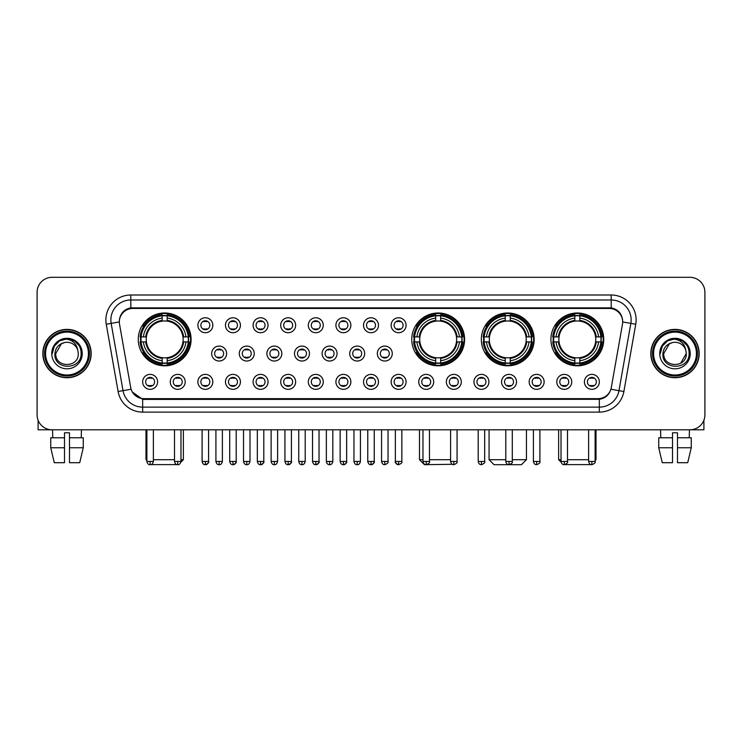 <?xml version="1.0" encoding="UTF-8"?>
<svg xmlns="http://www.w3.org/2000/svg" width="742" height="742" viewBox="0 0 742 742"><rect width="100%" height="100%" fill="white"/><g stroke="black" fill="none" stroke-linecap="round" stroke-linejoin="round"><path stroke-width="1.11" d="M411.764 339.4A26.415 26.415 0 0 0 438.179 365.815A26.415 26.415 0 0 0 464.594 339.4A26.415 26.415 0 0 0 438.179 312.994A26.415 26.415 0 0 0 411.764 339.4M481.335 339.4A26.415 26.415 0 0 0 507.751 365.815A26.415 26.415 0 0 0 534.166 339.4A26.415 26.415 0 0 0 507.751 312.994A26.415 26.415 0 0 0 481.335 339.4M550.907 339.4A26.415 26.415 0 0 0 577.322 365.815A26.415 26.415 0 0 0 603.738 339.4A26.415 26.415 0 0 0 577.322 312.994A26.415 26.415 0 0 0 550.907 339.4M138.262 339.4A26.415 26.415 0 0 0 164.678 365.815A26.415 26.415 0 0 0 191.093 339.4A26.415 26.415 0 0 0 164.678 312.994A26.415 26.415 0 0 0 138.262 339.4M185.212 381.861A7.476 7.476 0 0 1 177.737 389.337A7.476 7.476 0 0 1 170.261 381.861A7.476 7.476 0 0 1 177.737 374.385A7.476 7.476 0 0 1 185.212 381.861M173.248 381.861A4.489 4.489 0 0 0 177.737 386.35A4.489 4.489 0 0 0 182.226 381.861A4.489 4.489 0 0 0 177.737 377.381A4.489 4.489 0 0 0 173.248 381.861M212.824 381.861A7.476 7.476 0 0 1 205.349 389.337A7.476 7.476 0 0 1 197.873 381.861A7.476 7.476 0 0 1 205.349 374.385A7.476 7.476 0 0 1 212.824 381.861M200.859 381.861A4.489 4.489 0 0 0 205.349 386.35A4.489 4.489 0 0 0 209.828 381.861A4.489 4.489 0 0 0 205.349 377.381A4.489 4.489 0 0 0 200.859 381.861M240.427 381.861A7.476 7.476 0 0 1 232.951 389.337A7.476 7.476 0 0 1 225.475 381.861A7.476 7.476 0 0 1 232.951 374.385A7.476 7.476 0 0 1 240.427 381.861M228.471 381.861A4.489 4.489 0 0 0 232.951 386.35A4.489 4.489 0 0 0 237.44 381.861A4.489 4.489 0 0 0 232.951 377.381A4.489 4.489 0 0 0 228.471 381.861M268.038 381.861A7.476 7.476 0 0 1 260.563 389.337A7.476 7.476 0 0 1 253.087 381.861A7.476 7.476 0 0 1 260.563 374.385A7.476 7.476 0 0 1 268.038 381.861M256.083 381.861A4.489 4.489 0 0 0 260.563 386.35A4.489 4.489 0 0 0 265.052 381.861A4.489 4.489 0 0 0 260.563 377.381A4.489 4.489 0 0 0 256.083 381.861M295.65 381.861A7.476 7.476 0 0 1 288.174 389.337A7.476 7.476 0 0 1 280.699 381.861A7.476 7.476 0 0 1 288.174 374.385A7.476 7.476 0 0 1 295.65 381.861M283.685 381.861A4.489 4.489 0 0 0 288.174 386.35A4.489 4.489 0 0 0 292.654 381.861A4.489 4.489 0 0 0 288.174 377.381A4.489 4.489 0 0 0 283.685 381.861M323.262 381.861A7.476 7.476 0 0 1 315.786 389.337A7.476 7.476 0 0 1 308.31 381.861A7.476 7.476 0 0 1 315.786 374.385A7.476 7.476 0 0 1 323.262 381.861M311.297 381.861A4.489 4.489 0 0 0 315.786 386.35A4.489 4.489 0 0 0 320.266 381.861A4.489 4.489 0 0 0 315.786 377.381A4.489 4.489 0 0 0 311.297 381.861M350.864 381.861A7.476 7.476 0 0 1 343.388 389.337A7.476 7.476 0 0 1 335.913 381.861A7.476 7.476 0 0 1 343.388 374.385A7.476 7.476 0 0 1 350.864 381.861M338.909 381.861A4.489 4.489 0 0 0 343.388 386.35A4.489 4.489 0 0 0 347.877 381.861A4.489 4.489 0 0 0 343.388 377.381A4.489 4.489 0 0 0 338.909 381.861M378.476 381.861A7.476 7.476 0 0 1 371 389.337A7.476 7.476 0 0 1 363.524 381.861A7.476 7.476 0 0 1 371 374.385A7.476 7.476 0 0 1 378.476 381.861M366.511 381.861A4.489 4.489 0 0 0 371 386.35A4.489 4.489 0 0 0 375.489 381.861A4.489 4.489 0 0 0 371 377.381A4.489 4.489 0 0 0 366.511 381.861M406.087 381.861A7.476 7.476 0 0 1 398.612 389.337A7.476 7.476 0 0 1 391.136 381.861A7.476 7.476 0 0 1 398.612 374.385A7.476 7.476 0 0 1 406.087 381.861M394.123 381.861A4.489 4.489 0 0 0 398.612 386.35A4.489 4.489 0 0 0 403.091 381.861A4.489 4.489 0 0 0 398.612 377.381A4.489 4.489 0 0 0 394.123 381.861M433.69 381.861A7.476 7.476 0 0 1 426.214 389.337A7.476 7.476 0 0 1 418.738 381.861A7.476 7.476 0 0 1 426.214 374.385A7.476 7.476 0 0 1 433.69 381.861M421.734 381.861A4.489 4.489 0 0 0 426.214 386.35A4.489 4.489 0 0 0 430.703 381.861A4.489 4.489 0 0 0 426.214 377.381A4.489 4.489 0 0 0 421.734 381.861M461.301 381.861A7.476 7.476 0 0 1 453.826 389.337A7.476 7.476 0 0 1 446.35 381.861A7.476 7.476 0 0 1 453.826 374.385A7.476 7.476 0 0 1 461.301 381.861M449.346 381.861A4.489 4.489 0 0 0 453.826 386.35A4.489 4.489 0 0 0 458.315 381.861A4.489 4.489 0 0 0 453.826 377.381A4.489 4.489 0 0 0 449.346 381.861M488.913 381.861A7.476 7.476 0 0 1 481.437 389.337A7.476 7.476 0 0 1 473.962 381.861A7.476 7.476 0 0 1 481.437 374.385A7.476 7.476 0 0 1 488.913 381.861M476.948 381.861A4.489 4.489 0 0 0 481.437 386.35A4.489 4.489 0 0 0 485.917 381.861A4.489 4.489 0 0 0 481.437 377.381A4.489 4.489 0 0 0 476.948 381.861M516.525 381.861A7.476 7.476 0 0 1 509.049 389.337A7.476 7.476 0 0 1 501.573 381.861A7.476 7.476 0 0 1 509.049 374.385A7.476 7.476 0 0 1 516.525 381.861M504.56 381.861A4.489 4.489 0 0 0 509.049 386.35A4.489 4.489 0 0 0 513.529 381.861A4.489 4.489 0 0 0 509.049 377.381A4.489 4.489 0 0 0 504.56 381.861M544.127 381.861A7.476 7.476 0 0 1 536.652 389.337A7.476 7.476 0 0 1 529.176 381.861A7.476 7.476 0 0 1 536.652 374.385A7.476 7.476 0 0 1 544.127 381.861M532.172 381.861A4.489 4.489 0 0 0 536.652 386.35A4.489 4.489 0 0 0 541.141 381.861A4.489 4.489 0 0 0 536.652 377.381A4.489 4.489 0 0 0 532.172 381.861M571.739 381.861A7.476 7.476 0 0 1 564.263 389.337A7.476 7.476 0 0 1 556.788 381.861A7.476 7.476 0 0 1 564.263 374.385A7.476 7.476 0 0 1 571.739 381.861M559.774 381.861A4.489 4.489 0 0 0 564.263 386.35A4.489 4.489 0 0 0 568.752 381.861A4.489 4.489 0 0 0 564.263 377.381A4.489 4.489 0 0 0 559.774 381.861M599.351 381.861A7.476 7.476 0 0 1 591.875 389.337A7.476 7.476 0 0 1 584.399 381.861A7.476 7.476 0 0 1 591.875 374.385A7.476 7.476 0 0 1 599.351 381.861M587.386 381.861A4.489 4.489 0 0 0 591.875 386.35A4.489 4.489 0 0 0 596.355 381.861A4.489 4.489 0 0 0 591.875 377.381A4.489 4.489 0 0 0 587.386 381.861M157.601 381.861A7.476 7.476 0 0 1 150.125 389.337A7.476 7.476 0 0 1 142.65 381.861A7.476 7.476 0 0 1 150.125 374.385A7.476 7.476 0 0 1 157.601 381.861M145.645 381.861A4.489 4.489 0 0 0 150.125 386.35A4.489 4.489 0 0 0 154.614 381.861A4.489 4.489 0 0 0 150.125 377.381A4.489 4.489 0 0 0 145.645 381.861M226.625 353.554A7.476 7.476 0 0 1 219.15 361.029A7.476 7.476 0 0 1 211.674 353.554A7.476 7.476 0 0 1 219.15 346.078A7.476 7.476 0 0 1 226.625 353.554M214.661 353.554A4.489 4.489 0 0 0 219.15 358.043A4.489 4.489 0 0 0 223.639 353.554A4.489 4.489 0 0 0 219.15 349.074A4.489 4.489 0 0 0 214.661 353.554M254.237 353.554A7.476 7.476 0 0 1 246.761 361.029A7.476 7.476 0 0 1 239.286 353.554A7.476 7.476 0 0 1 246.761 346.078A7.476 7.476 0 0 1 254.237 353.554M242.272 353.554A4.489 4.489 0 0 0 246.761 358.043A4.489 4.489 0 0 0 251.241 353.554A4.489 4.489 0 0 0 246.761 349.074A4.489 4.489 0 0 0 242.272 353.554M281.839 353.554A7.476 7.476 0 0 1 274.364 361.029A7.476 7.476 0 0 1 266.897 353.554A7.476 7.476 0 0 1 274.364 346.078A7.476 7.476 0 0 1 281.839 353.554M269.884 353.554A4.489 4.489 0 0 0 274.364 358.043A4.489 4.489 0 0 0 278.853 353.554A4.489 4.489 0 0 0 274.364 349.074A4.489 4.489 0 0 0 269.884 353.554M309.451 353.554A7.476 7.476 0 0 1 301.975 361.029A7.476 7.476 0 0 1 294.5 353.554A7.476 7.476 0 0 1 301.975 346.078A7.476 7.476 0 0 1 309.451 353.554M297.496 353.554A4.489 4.489 0 0 0 301.975 358.043A4.489 4.489 0 0 0 306.465 353.554A4.489 4.489 0 0 0 301.975 349.074A4.489 4.489 0 0 0 297.496 353.554M337.063 353.554A7.476 7.476 0 0 1 329.587 361.029A7.476 7.476 0 0 1 322.111 353.554A7.476 7.476 0 0 1 329.587 346.078A7.476 7.476 0 0 1 337.063 353.554M325.098 353.554A4.489 4.489 0 0 0 329.587 358.043A4.489 4.489 0 0 0 334.076 353.554A4.489 4.489 0 0 0 329.587 349.074A4.489 4.489 0 0 0 325.098 353.554M364.674 353.554A7.476 7.476 0 0 1 357.199 361.029A7.476 7.476 0 0 1 349.723 353.554A7.476 7.476 0 0 1 357.199 346.078A7.476 7.476 0 0 1 364.674 353.554M352.71 353.554A4.489 4.489 0 0 0 357.199 358.043A4.489 4.489 0 0 0 361.679 353.554A4.489 4.489 0 0 0 357.199 349.074A4.489 4.489 0 0 0 352.71 353.554M392.277 353.554A7.476 7.476 0 0 1 384.801 361.029A7.476 7.476 0 0 1 377.326 353.554A7.476 7.476 0 0 1 384.801 346.078A7.476 7.476 0 0 1 392.277 353.554M380.321 353.554A4.489 4.489 0 0 0 384.801 358.043A4.489 4.489 0 0 0 389.29 353.554A4.489 4.489 0 0 0 384.801 349.074A4.489 4.489 0 0 0 380.321 353.554M212.824 325.246A7.476 7.476 0 0 1 205.349 332.722A7.476 7.476 0 0 1 197.873 325.246A7.476 7.476 0 0 1 205.349 317.771A7.476 7.476 0 0 1 212.824 325.246M200.859 325.246A4.489 4.489 0 0 0 205.349 329.736A4.489 4.489 0 0 0 209.828 325.246A4.489 4.489 0 0 0 205.349 320.767A4.489 4.489 0 0 0 200.859 325.246M240.427 325.246A7.476 7.476 0 0 1 232.951 332.722A7.476 7.476 0 0 1 225.475 325.246A7.476 7.476 0 0 1 232.951 317.771A7.476 7.476 0 0 1 240.427 325.246M228.471 325.246A4.489 4.489 0 0 0 232.951 329.736A4.489 4.489 0 0 0 237.44 325.246A4.489 4.489 0 0 0 232.951 320.767A4.489 4.489 0 0 0 228.471 325.246M268.038 325.246A7.476 7.476 0 0 1 260.563 332.722A7.476 7.476 0 0 1 253.087 325.246A7.476 7.476 0 0 1 260.563 317.771A7.476 7.476 0 0 1 268.038 325.246M256.083 325.246A4.489 4.489 0 0 0 260.563 329.736A4.489 4.489 0 0 0 265.052 325.246A4.489 4.489 0 0 0 260.563 320.767A4.489 4.489 0 0 0 256.083 325.246M295.65 325.246A7.476 7.476 0 0 1 288.174 332.722A7.476 7.476 0 0 1 280.699 325.246A7.476 7.476 0 0 1 288.174 317.771A7.476 7.476 0 0 1 295.65 325.246M283.685 325.246A4.489 4.489 0 0 0 288.174 329.736A4.489 4.489 0 0 0 292.654 325.246A4.489 4.489 0 0 0 288.174 320.767A4.489 4.489 0 0 0 283.685 325.246M323.262 325.246A7.476 7.476 0 0 1 315.786 332.722A7.476 7.476 0 0 1 308.31 325.246A7.476 7.476 0 0 1 315.786 317.771A7.476 7.476 0 0 1 323.262 325.246M311.297 325.246A4.489 4.489 0 0 0 315.786 329.736A4.489 4.489 0 0 0 320.266 325.246A4.489 4.489 0 0 0 315.786 320.767A4.489 4.489 0 0 0 311.297 325.246M350.864 325.246A7.476 7.476 0 0 1 343.388 332.722A7.476 7.476 0 0 1 335.913 325.246A7.476 7.476 0 0 1 343.388 317.771A7.476 7.476 0 0 1 350.864 325.246M338.909 325.246A4.489 4.489 0 0 0 343.388 329.736A4.489 4.489 0 0 0 347.877 325.246A4.489 4.489 0 0 0 343.388 320.767A4.489 4.489 0 0 0 338.909 325.246M378.476 325.246A7.476 7.476 0 0 1 371 332.722A7.476 7.476 0 0 1 363.524 325.246A7.476 7.476 0 0 1 371 317.771A7.476 7.476 0 0 1 378.476 325.246M366.511 325.246A4.489 4.489 0 0 0 371 329.736A4.489 4.489 0 0 0 375.489 325.246A4.489 4.489 0 0 0 371 320.767A4.489 4.489 0 0 0 366.511 325.246M406.087 325.246A7.476 7.476 0 0 1 398.612 332.722A7.476 7.476 0 0 1 391.136 325.246A7.476 7.476 0 0 1 398.612 317.771A7.476 7.476 0 0 1 406.087 325.246M394.123 325.246A4.489 4.489 0 0 0 398.612 329.736A4.489 4.489 0 0 0 403.091 325.246A4.489 4.489 0 0 0 398.612 320.767A4.489 4.489 0 0 0 394.123 325.246M119.536 324.245A13.458 13.458 0 0 1 132.781 308.459L609.219 308.459A13.458 13.458 0 0 1 622.464 324.245L611.306 387.537A13.458 13.458 0 0 1 598.052 398.658L143.948 398.658A13.458 13.458 0 0 1 130.694 387.537L119.536 324.245M140.637 341.895A24.171 24.171 0 0 1 140.637 336.914M553.282 341.895A24.171 24.171 0 0 1 553.282 336.914M483.71 341.895A24.171 24.171 0 0 1 483.71 336.914M414.138 341.895A24.171 24.171 0 0 1 414.138 336.914M42.832 353.554A24.171 24.171 0 0 0 67.003 377.724A24.171 24.171 0 0 0 91.173 353.554A24.171 24.171 0 0 0 67.003 329.383A24.171 24.171 0 0 0 42.832 353.554M650.827 353.554A24.171 24.171 0 0 0 674.997 377.724A24.171 24.171 0 0 0 699.168 353.554A24.171 24.171 0 0 0 674.997 329.383A24.171 24.171 0 0 0 650.827 353.554M119.388 319.923L119.351 321.935L119.388 319.923C120.427 313.291 124.229 309.275 130.787 307.856L611.213 307.856C617.761 309.266 621.564 313.282 622.612 319.923L622.649 321.935M130.787 295.001L611.213 295.001A24.922 24.922 0 0 1 635.746 324.245L623.883 391.526A24.922 24.922 0 0 1 599.341 412.116L142.659 412.116A24.922 24.922 0 0 1 118.117 391.526L106.254 324.245A24.922 24.922 0 0 1 130.787 295.001L130.787 299.981L611.213 299.981A19.932 19.932 0 0 1 630.839 323.382L618.976 390.654A19.932 19.932 0 0 1 599.341 407.135L142.659 407.135A19.932 19.932 0 0 1 123.024 390.654L111.161 323.382A19.932 19.932 0 0 1 130.787 299.981L130.898 307.837M122.977 311.946L126.557 309.238M126.678 309.173L130.156 307.967M599.341 412.116L599.341 399.317C605.268 398.333 609.099 394.967 610.842 389.225C609.108 394.967 605.277 398.324 599.341 399.317L144.208 399.409L142.659 399.317L132.159 391.934M621.323 315.304L622.612 319.923M704.9 292.255A14.951 14.951 0 0 0 689.949 277.313L52.051 277.313A14.951 14.951 0 0 0 37.1 292.255L37.1 414.852A14.951 14.951 0 0 0 52.051 429.803L689.949 429.803A14.951 14.951 0 0 0 704.9 414.852L704.9 292.255L704.9 414.852M610.898 389.235L618.976 390.654L630.839 323.382L635.746 324.245M37.1 292.255L37.1 414.852M689.949 277.313L52.051 277.313M52.051 429.803L689.949 429.803M38.092 420.222L38.092 429.803L95.904 429.803M50.744 437.78L50.744 447.751L54.287 462.702L50.744 447.751L50.744 437.78L64.508 437.78L64.508 432.799L69.498 432.799L69.498 437.78L83.262 437.78L83.262 447.751L79.719 462.702L83.262 447.751L69.498 447.751L69.498 437.78L69.498 462.702L79.719 462.702M81.453 429.803L81.24 437.78M64.508 437.78L64.508 462.702L54.287 462.702M50.744 447.751L64.508 447.751M52.552 429.803L52.765 437.78M88.428 353.554A21.425 21.425 0 0 0 67.003 332.128A21.425 21.425 0 0 0 45.568 353.554A21.425 21.425 0 0 0 67.003 374.988A21.425 21.425 0 0 0 88.428 353.554M89.43 353.554A22.427 22.427 0 0 0 67.003 331.127A22.427 22.427 0 0 0 44.576 353.554A22.427 22.427 0 0 0 67.003 375.981A22.427 22.427 0 0 0 89.43 353.554M90.923 353.554A23.92 23.92 0 0 0 67.003 329.633A23.92 23.92 0 0 0 43.082 353.554A23.92 23.92 0 0 0 67.003 377.483A23.92 23.92 0 0 0 90.923 353.554M77.864 350.567L78.262 353.554C78.958 368.088 55.047 368.088 55.743 353.554L61.373 343.806L64.211 342.646C58.627 344.167 55.529 347.803 54.908 353.554C53.702 370.685 81.611 370.249 81.101 353.554C81.184 348.833 79.431 344.919 75.842 341.821C72.568 339.437 68.932 338.5 64.934 339.02C72.299 339.595 76.602 343.444 77.864 350.567L78.262 353.554C78.958 368.088 55.047 368.088 55.743 353.554L61.373 343.806L64.211 342.646L61.373 343.806L55.743 353.554L61.373 343.806L64.211 342.646L61.373 343.806L55.743 353.554L61.373 343.806L64.211 342.646L61.373 343.806L55.743 353.554L61.373 343.806L64.211 342.646A11.26 11.26 0 0 1 77.864 350.567L78.262 353.554C78.958 368.088 55.047 368.088 55.743 353.554C55.047 368.088 78.958 368.088 78.262 353.554C78.958 368.088 55.047 368.088 55.743 353.554C55.047 368.088 78.958 368.088 78.262 353.554C78.958 368.088 55.047 368.088 55.743 353.554M51.755 353.554A15.248 15.248 0 0 0 67.003 368.811A15.248 15.248 0 0 0 82.251 353.554A15.248 15.248 0 0 0 67.003 338.306A15.248 15.248 0 0 0 51.755 353.554M64.934 339.02L59.657 340.838L54.277 346.217L52.311 353.554L54.277 346.217L59.657 340.838L67.003 338.871L74.348 340.838L79.719 346.217L81.694 353.554L79.719 346.217L74.348 340.838L67.003 338.871L59.657 340.838L54.277 346.217L52.311 353.554L54.277 346.217L59.657 340.838L67.003 338.871L74.348 340.838L79.719 346.217L81.694 353.554L79.719 346.217L74.348 340.838L67.003 338.871L59.657 340.838L54.277 346.217L52.311 353.554L54.277 346.217L59.657 340.838L67.003 338.871L74.348 340.838L79.719 346.217L81.694 353.554M178.47 464.603L150.886 464.603M153.371 459.706L174.5 459.706M180.974 459.706L183.367 459.706L180.89 462.183M167.173 362.996L167.173 363.997A24.718 24.718 0 0 0 189.275 341.895L188.273 341.895A23.725 23.725 0 0 1 167.173 362.996L167.173 360.686A21.425 21.425 0 0 0 185.964 341.895L182.949 341.895A18.439 18.439 0 0 0 167.173 321.138L167.173 315.814A23.725 23.725 0 0 1 188.273 336.914L189.275 336.914A24.718 24.718 0 0 0 167.173 314.812L167.173 315.814M141.091 341.895L140.09 341.895A24.718 24.718 0 0 0 162.192 363.997L162.192 362.996A23.725 23.725 0 0 1 141.091 341.895L143.391 341.895A21.425 21.425 0 0 0 162.192 360.686L162.192 357.672A18.439 18.439 0 0 0 182.949 341.895L183.682 341.895A19.171 19.171 0 0 1 167.173 358.414L167.173 360.686M162.192 315.814L162.192 314.812A24.718 24.718 0 0 0 140.09 336.914L141.091 336.914A23.725 23.725 0 0 1 162.192 315.814L162.192 318.123A21.425 21.425 0 0 0 143.391 336.914L146.406 336.914A18.439 18.439 0 0 0 162.192 357.672L162.192 358.414A19.171 19.171 0 0 1 145.673 341.895L143.391 341.895M141.138 341.895A23.67 23.67 0 0 1 141.138 336.914M167.173 315.86A23.67 23.67 0 0 0 162.192 315.86M188.218 336.914A23.67 23.67 0 0 1 188.218 341.895M188.273 336.914L185.964 336.914A21.425 21.425 0 0 0 167.173 318.123M185.964 341.895L188.273 341.895M162.192 360.686L162.192 362.996M182.949 336.914L185.964 336.914M182.949 341.895A18.439 18.439 0 0 1 167.173 357.672L167.173 358.414M162.192 357.672A18.439 18.439 0 0 1 146.406 341.895L145.673 341.895M167.173 362.94A23.67 23.67 0 0 1 162.192 362.94M143.391 336.914L141.091 336.914M162.192 321.101L162.192 318.123M167.173 321.138A18.439 18.439 0 0 0 146.406 336.914L145.673 336.914A19.171 19.171 0 0 1 162.192 320.396M167.173 321.101L167.173 320.396A19.171 19.171 0 0 1 183.682 336.914M145.989 429.803L145.989 459.706L146.888 459.706M143.948 325.951L142.529 325.951A25.914 25.914 0 0 1 190.592 339.4A25.914 25.914 0 0 1 142.529 352.858L143.948 352.858M452.277 464.297L424.47 464.687L419.49 459.706L422.977 459.706M429.46 459.706L450.589 459.706M440.674 362.996L440.674 363.997A24.718 24.718 0 0 0 462.767 341.895L461.765 341.895A23.725 23.725 0 0 1 440.674 362.996L440.674 360.686A21.425 21.425 0 0 0 459.465 341.895L456.451 341.895A18.439 18.439 0 0 0 440.674 321.138L440.674 315.814A23.725 23.725 0 0 1 461.765 336.914L462.767 336.914A24.718 24.718 0 0 0 440.674 314.812L440.674 315.814M414.592 341.895L413.582 341.895A24.718 24.718 0 0 0 435.684 363.997L435.684 362.996A23.725 23.725 0 0 1 414.592 341.895L416.893 341.895A21.425 21.425 0 0 0 435.684 360.686L435.684 357.672A18.439 18.439 0 0 0 456.451 341.895L457.183 341.895A19.171 19.171 0 0 1 440.674 358.414L440.674 360.686M435.684 315.814L435.684 314.812A24.718 24.718 0 0 0 413.582 336.914L414.592 336.914A23.725 23.725 0 0 1 435.684 315.814L435.684 318.123A21.425 21.425 0 0 0 416.893 336.914L419.907 336.914A18.439 18.439 0 0 0 435.684 357.672L435.684 358.414A19.171 19.171 0 0 1 419.174 341.895L416.893 341.895M414.639 341.895A23.67 23.67 0 0 1 414.639 336.914M440.674 315.86A23.67 23.67 0 0 0 435.684 315.86M461.719 336.914A23.67 23.67 0 0 1 461.719 341.895M461.765 336.914L459.465 336.914A21.425 21.425 0 0 0 440.674 318.123M459.465 341.895L461.765 341.895M435.684 360.686L435.684 362.996M456.451 336.914L459.465 336.914M456.451 341.895A18.439 18.439 0 0 1 440.674 357.672L440.674 358.414M435.684 357.672A18.439 18.439 0 0 1 419.907 341.895L419.174 341.895M440.674 362.94A23.67 23.67 0 0 1 435.684 362.94M416.893 336.914L414.592 336.914M435.684 321.101L435.684 318.123M440.674 321.138A18.439 18.439 0 0 0 419.907 336.914L419.174 336.914A19.171 19.171 0 0 1 435.684 320.396M440.674 321.101L440.674 320.396A19.171 19.171 0 0 1 457.183 336.914M417.44 325.951L416.03 325.951A25.914 25.914 0 0 1 464.093 339.4A25.914 25.914 0 0 1 416.03 352.858L417.44 352.858M512.286 459.706L526.44 459.706L521.45 464.687L494.042 464.687L489.061 459.706L505.803 459.706M510.246 362.996L510.246 363.997A24.718 24.718 0 0 0 532.339 341.895L531.337 341.895A23.725 23.725 0 0 1 510.246 362.996L510.246 360.686A21.425 21.425 0 0 0 529.037 341.895L526.022 341.895A18.439 18.439 0 0 0 510.246 321.138L510.246 315.814A23.725 23.725 0 0 1 531.337 336.914L532.339 336.914A24.718 24.718 0 0 0 510.246 314.812L510.246 315.814M484.155 341.895L483.153 341.895A24.718 24.718 0 0 0 505.256 363.997L505.256 362.996A23.725 23.725 0 0 1 484.155 341.895L486.464 341.895A21.425 21.425 0 0 0 505.256 360.686L505.256 357.672A18.439 18.439 0 0 0 526.022 341.895L526.755 341.895A19.171 19.171 0 0 1 510.246 358.414L510.246 360.686M505.256 315.814L505.256 314.812A24.718 24.718 0 0 0 483.153 336.914L484.155 336.914A23.725 23.725 0 0 1 505.256 315.814L505.256 318.123A21.425 21.425 0 0 0 486.464 336.914L489.479 336.914A18.439 18.439 0 0 0 505.256 357.672L505.256 358.414A19.171 19.171 0 0 1 488.746 341.895L486.464 341.895M484.211 341.895A23.67 23.67 0 0 1 484.211 336.914M510.246 315.86A23.67 23.67 0 0 0 505.256 315.86M531.291 336.914A23.67 23.67 0 0 1 531.291 341.895M531.337 336.914L529.037 336.914A21.425 21.425 0 0 0 510.246 318.123M529.037 341.895L531.337 341.895M505.256 360.686L505.256 362.996M526.022 336.914L529.037 336.914M526.022 341.895A18.439 18.439 0 0 1 510.246 357.672L510.246 358.414M505.256 357.672A18.439 18.439 0 0 1 489.479 341.895L488.746 341.895M510.246 362.94A23.67 23.67 0 0 1 505.256 362.94M486.464 336.914L484.155 336.914M505.256 321.101L505.256 318.123M510.246 321.138A18.439 18.439 0 0 0 489.479 336.914L488.746 336.914A19.171 19.171 0 0 1 505.256 320.396M510.246 321.101L510.246 320.396A19.171 19.171 0 0 1 526.755 336.914M487.012 325.951L485.602 325.951A25.914 25.914 0 0 1 533.665 339.4A25.914 25.914 0 0 1 485.602 352.858L487.012 352.858M591.114 464.603L563.53 464.603M567.5 459.706L588.629 459.706M595.112 459.706L596.012 459.706L595.112 460.606M579.808 362.996L579.808 363.997A24.718 24.718 0 0 0 601.91 341.895L600.909 341.895A23.725 23.725 0 0 1 579.808 362.996L579.808 360.686A21.425 21.425 0 0 0 598.608 341.895L595.594 341.895A18.439 18.439 0 0 0 579.808 321.138L579.808 315.814A23.725 23.725 0 0 1 600.909 336.914L601.91 336.914A24.718 24.718 0 0 0 579.808 314.812L579.808 315.814M553.727 341.895L552.725 341.895A24.718 24.718 0 0 0 574.827 363.997L574.827 362.996A23.725 23.725 0 0 1 553.727 341.895L556.036 341.895A21.425 21.425 0 0 0 574.827 360.686L574.827 357.672A18.439 18.439 0 0 0 595.594 341.895L596.327 341.895A19.171 19.171 0 0 1 579.808 358.414L579.808 360.686M574.827 315.814L574.827 314.812A24.718 24.718 0 0 0 552.725 336.914L553.727 336.914A23.725 23.725 0 0 1 574.827 315.814L574.827 318.123A21.425 21.425 0 0 0 556.036 336.914L559.051 336.914A18.439 18.439 0 0 0 574.827 357.672L574.827 358.414A19.171 19.171 0 0 1 558.318 341.895L556.036 341.895M553.782 341.895A23.67 23.67 0 0 1 553.782 336.914M579.808 315.86A23.67 23.67 0 0 0 574.827 315.86M600.862 336.914A23.67 23.67 0 0 1 600.862 341.895M600.909 336.914L598.608 336.914A21.425 21.425 0 0 0 579.808 318.123M598.608 341.895L600.909 341.895M574.827 360.686L574.827 362.996M595.594 336.914L598.608 336.914M595.594 341.895A18.439 18.439 0 0 1 579.808 357.672L579.808 358.414M574.827 357.672A18.439 18.439 0 0 1 559.051 341.895L558.318 341.895M579.808 362.94A23.67 23.67 0 0 1 574.827 362.94M556.036 336.914L553.727 336.914M574.827 321.101L574.827 318.123M579.808 321.138A18.439 18.439 0 0 0 559.051 336.914L558.318 336.914A19.171 19.171 0 0 1 574.827 320.396M579.808 321.101L579.808 320.396A19.171 19.171 0 0 1 596.327 336.914M558.633 429.803L558.633 459.706L561.026 459.706M556.583 325.951L555.174 325.951A25.914 25.914 0 0 1 603.237 339.4A25.914 25.914 0 0 1 555.174 352.858L556.583 352.858M203.855 329.476L203.855 328.771A3.821 3.821 0 0 0 206.842 328.771L206.842 329.476M206.842 321.026L206.842 321.731A3.821 3.821 0 0 0 203.855 321.731L203.855 321.026M231.458 329.476L231.458 328.771A3.821 3.821 0 0 0 234.453 328.771L234.453 329.476M234.453 321.026L234.453 321.731A3.821 3.821 0 0 0 231.458 321.731L231.458 321.026M259.069 329.476L259.069 328.771A3.821 3.821 0 0 0 262.056 328.771L262.056 329.476M262.056 321.026L262.056 321.731A3.821 3.821 0 0 0 259.069 321.731L259.069 321.026M286.681 329.476L286.681 328.771A3.821 3.821 0 0 0 289.668 328.771L289.668 329.476M289.668 321.026L289.668 321.731A3.821 3.821 0 0 0 286.681 321.731L286.681 321.026M314.283 329.476L314.283 328.771A3.821 3.821 0 0 0 317.279 328.771L317.279 329.476M317.279 321.026L317.279 321.731A3.821 3.821 0 0 0 314.283 321.731L314.283 321.026M341.895 329.476L341.895 328.771A3.821 3.821 0 0 0 344.882 328.771L344.882 329.476M344.882 321.026L344.882 321.731A3.821 3.821 0 0 0 341.895 321.731L341.895 321.026M369.507 329.476L369.507 328.771A3.821 3.821 0 0 0 372.493 328.771L372.493 329.476M372.493 321.026L372.493 321.731A3.821 3.821 0 0 0 369.507 321.731L369.507 321.026M397.118 329.476L397.118 328.771A3.821 3.821 0 0 0 400.105 328.771L400.105 329.476M400.105 321.026L400.105 321.731A3.821 3.821 0 0 0 397.118 321.731L397.118 321.026M217.656 357.783L217.656 357.078A3.821 3.821 0 0 0 220.643 357.078L220.643 357.783M220.643 349.324L220.643 350.038A3.821 3.821 0 0 0 217.656 350.038L217.656 349.324M245.268 357.783L245.268 357.078A3.821 3.821 0 0 0 248.255 357.078L248.255 357.783M248.255 349.324L248.255 350.038A3.821 3.821 0 0 0 245.268 350.038L245.268 349.324M272.87 357.783L272.87 357.078A3.821 3.821 0 0 0 275.866 357.078L275.866 357.783M275.866 349.324L275.866 350.038A3.821 3.821 0 0 0 272.87 350.038L272.87 349.324M300.482 357.783L300.482 357.078A3.821 3.821 0 0 0 303.469 357.078L303.469 357.783M303.469 349.324L303.469 350.038A3.821 3.821 0 0 0 300.482 350.038L300.482 349.324M328.094 357.783L328.094 357.078A3.821 3.821 0 0 0 331.08 357.078L331.08 357.783M331.08 349.324L331.08 350.038A3.821 3.821 0 0 0 328.094 350.038L328.094 349.324M355.696 357.783L355.696 357.078A3.821 3.821 0 0 0 358.692 357.078L358.692 357.783M358.692 349.324L358.692 350.038A3.821 3.821 0 0 0 355.696 350.038L355.696 349.324M383.308 357.783L383.308 357.078A3.821 3.821 0 0 0 386.304 357.078L386.304 357.783M386.304 349.324L386.304 350.038A3.821 3.821 0 0 0 383.308 350.038L383.308 349.324M148.632 386.09L148.632 385.386A3.821 3.821 0 0 0 151.618 385.386L151.618 386.09M151.618 377.632L151.618 378.346A3.821 3.821 0 0 0 148.632 378.346L148.632 377.632M703.908 420.222L703.908 429.803L646.096 429.803M658.738 437.78L658.738 447.751L662.281 462.702L658.738 447.751L658.738 437.78L672.502 437.78L672.502 432.799L677.492 432.799L677.492 437.78L691.256 437.78L691.256 447.751L687.713 462.702L691.256 447.751L677.492 447.751L677.492 437.78M689.448 429.803L689.235 437.78M672.502 437.78L672.502 462.702L662.281 462.702M658.738 447.751L672.502 447.751M687.713 462.702L677.492 462.702L677.492 447.751M660.547 429.803L660.76 437.78M696.432 353.554A21.425 21.425 0 0 0 674.997 332.128A21.425 21.425 0 0 0 653.572 353.554A21.425 21.425 0 0 0 674.997 374.988A21.425 21.425 0 0 0 696.432 353.554M697.424 353.554A22.427 22.427 0 0 0 674.997 331.127A22.427 22.427 0 0 0 652.57 353.554A22.427 22.427 0 0 0 674.997 375.981A22.427 22.427 0 0 0 697.424 353.554M698.918 353.554A23.92 23.92 0 0 0 674.997 329.633A23.92 23.92 0 0 0 651.077 353.554A23.92 23.92 0 0 0 674.997 377.483A23.92 23.92 0 0 0 698.918 353.554M669.367 343.806L663.738 353.554L669.367 343.806L672.206 342.646L669.367 343.806L663.738 353.554C663.042 368.088 686.953 368.088 686.257 353.554C686.953 368.088 663.042 368.088 663.738 353.554C663.042 368.088 686.953 368.088 686.257 353.554C686.953 368.088 663.042 368.088 663.738 353.554L669.367 343.806L672.206 342.646A11.26 11.26 0 0 1 685.858 350.567L686.257 353.554C686.953 368.088 663.042 368.088 663.738 353.554L669.367 343.806L672.206 342.646C666.622 344.167 663.524 347.803 662.903 353.554C661.697 370.685 689.606 370.249 689.095 353.554C689.179 348.833 687.426 344.919 683.836 341.821C680.562 339.437 676.927 338.5 672.929 339.02C680.293 339.595 684.606 343.444 685.858 350.567L686.257 353.554L680.627 363.311M663.738 353.554L669.367 343.806L672.206 342.646L669.367 343.806L663.738 353.554L669.367 343.806L672.206 342.646M659.749 353.554A15.248 15.248 0 0 0 674.997 368.811A15.248 15.248 0 0 0 690.245 353.554A15.248 15.248 0 0 0 674.997 338.306A15.248 15.248 0 0 0 659.749 353.554M660.306 353.554L662.281 346.217L667.652 340.838L674.997 338.871L682.343 340.838L687.723 346.217L689.689 353.554L687.723 346.217L682.343 340.838L674.997 338.871L667.652 340.838L662.281 346.217L660.306 353.554L662.281 346.217L667.652 340.838L674.997 338.871L682.343 340.838L687.723 346.217L689.689 353.554L687.723 346.217L682.343 340.838L674.997 338.871L667.652 340.838L662.281 346.217L660.306 353.554L662.281 346.217L667.652 340.838L674.997 338.871L682.343 340.838L687.723 346.217L689.689 353.554L687.723 346.217L682.343 340.838L674.997 338.871L667.652 340.838L662.281 346.217L660.306 353.554L662.281 346.217L667.652 340.838L674.997 338.871L682.343 340.838L687.723 346.217L689.689 353.554L687.723 346.217L682.343 340.838L674.997 338.871L667.652 340.838L662.281 346.217L660.306 353.554L662.281 346.217L667.652 340.838L672.929 339.02L667.652 340.838L662.281 346.217L660.306 353.554L662.281 346.217L667.652 340.838L674.997 338.871L682.343 340.838L687.723 346.217L689.689 353.554L687.723 346.217L682.343 340.838L674.997 338.871L667.652 340.838L662.281 346.217L660.306 353.554L662.281 346.217L667.652 340.838L674.997 338.871L682.343 340.838L687.723 346.217L689.689 353.554L687.723 346.217L682.343 340.838M176.244 386.09L176.244 385.386A3.821 3.821 0 0 0 179.23 385.386L179.23 386.09M179.23 377.632L179.23 378.346A3.821 3.821 0 0 0 176.244 378.346L176.244 377.632M203.855 386.09L203.855 385.386A3.821 3.821 0 0 0 206.842 385.386L206.842 386.09M206.842 377.632L206.842 378.346A3.821 3.821 0 0 0 203.855 378.346L203.855 377.632M231.458 386.09L231.458 385.386A3.821 3.821 0 0 0 234.453 385.386L234.453 386.09M234.453 377.632L234.453 378.346A3.821 3.821 0 0 0 231.458 378.346L231.458 377.632M259.069 386.09L259.069 385.386A3.821 3.821 0 0 0 262.056 385.386L262.056 386.09M262.056 377.632L262.056 378.346A3.821 3.821 0 0 0 259.069 378.346L259.069 377.632M286.681 386.09L286.681 385.386A3.821 3.821 0 0 0 289.668 385.386L289.668 386.09M289.668 377.632L289.668 378.346A3.821 3.821 0 0 0 286.681 378.346L286.681 377.632M314.283 386.09L314.283 385.386A3.821 3.821 0 0 0 317.279 385.386L317.279 386.09M317.279 377.632L317.279 378.346A3.821 3.821 0 0 0 314.283 378.346L314.283 377.632M341.895 386.09L341.895 385.386A3.821 3.821 0 0 0 344.882 385.386L344.882 386.09M344.882 377.632L344.882 378.346A3.821 3.821 0 0 0 341.895 378.346L341.895 377.632M369.507 386.09L369.507 385.386A3.821 3.821 0 0 0 372.493 385.386L372.493 386.09M372.493 377.632L372.493 378.346A3.821 3.821 0 0 0 369.507 378.346L369.507 377.632M397.118 386.09L397.118 385.386A3.821 3.821 0 0 0 400.105 385.386L400.105 386.09M400.105 377.632L400.105 378.346A3.821 3.821 0 0 0 397.118 378.346L397.118 377.632M424.721 386.09L424.721 385.386A3.821 3.821 0 0 0 427.717 385.386L427.717 386.09M427.717 377.632L427.717 378.346A3.821 3.821 0 0 0 424.721 378.346L424.721 377.632M452.332 386.09L452.332 385.386A3.821 3.821 0 0 0 455.319 385.386L455.319 386.09M455.319 377.632L455.319 378.346A3.821 3.821 0 0 0 452.332 378.346L452.332 377.632M479.944 386.09L479.944 385.386A3.821 3.821 0 0 0 482.931 385.386L482.931 386.09M482.931 377.632L482.931 378.346A3.821 3.821 0 0 0 479.944 378.346L479.944 377.632M507.547 386.09L507.547 385.386A3.821 3.821 0 0 0 510.542 385.386L510.542 386.09M510.542 377.632L510.542 378.346A3.821 3.821 0 0 0 507.547 378.346L507.547 377.632M535.158 386.09L535.158 385.386A3.821 3.821 0 0 0 538.145 385.386L538.145 386.09M538.145 377.632L538.145 378.346A3.821 3.821 0 0 0 535.158 378.346L535.158 377.632M562.77 386.09L562.77 385.386A3.821 3.821 0 0 0 565.756 385.386L565.756 386.09M565.756 377.632L565.756 378.346A3.821 3.821 0 0 0 562.77 378.346L562.77 377.632M590.382 386.09L590.382 385.386A3.821 3.821 0 0 0 593.368 385.386L593.368 386.09M593.368 377.632L593.368 378.346A3.821 3.821 0 0 0 590.382 378.346L590.382 377.632M611.213 295.001L611.213 307.856M106.254 324.245L111.161 323.382A19.932 19.932 0 0 1 110.855 319.923M111.161 323.382L119.332 321.935M142.659 412.116L142.659 399.317M118.117 391.526L131.102 389.235M622.668 321.935L630.839 323.382M618.976 390.654L623.883 391.526M162.192 363.172A23.892 23.892 0 0 0 167.173 363.172M188.44 341.895A23.892 23.892 0 0 0 188.44 336.914M167.173 315.638A23.892 23.892 0 0 0 162.192 315.638M435.684 363.172A23.892 23.892 0 0 0 440.674 363.172M461.941 341.895A23.892 23.892 0 0 0 461.941 336.914M440.674 315.638A23.892 23.892 0 0 0 435.684 315.638M505.256 363.172A23.892 23.892 0 0 0 510.246 363.172M531.513 341.895A23.892 23.892 0 0 0 531.513 336.914M510.246 315.638A23.892 23.892 0 0 0 505.256 315.638M574.827 363.172A23.892 23.892 0 0 0 579.808 363.172M601.085 341.895A23.892 23.892 0 0 0 601.085 336.914M579.808 315.638A23.892 23.892 0 0 0 574.827 315.638M219.15 461.45L215.913 461.45C216.478 463.759 217.554 464.844 219.15 464.687L219.15 461.45L222.387 461.45L222.387 429.803M246.761 461.45L243.524 461.45C244.081 463.759 245.166 464.844 246.761 464.687L246.761 461.45L249.998 461.45L249.998 429.803M274.364 461.45L271.127 461.45C271.693 463.759 272.778 464.844 274.364 464.687L274.364 461.45L277.61 461.45L277.61 429.803M301.975 461.45L298.738 461.45C299.304 463.759 300.38 464.844 301.975 464.687L301.975 461.45L305.212 461.45L305.212 429.803M329.587 461.45L326.35 461.45C326.916 463.759 327.992 464.844 329.587 464.687L329.587 461.45L332.824 461.45L332.824 429.803M357.199 461.45L353.953 461.45C354.518 463.759 355.603 464.844 357.199 464.687L357.199 461.45L360.436 461.45L360.436 429.803M384.801 461.45L381.564 461.45C382.13 463.759 383.206 464.844 384.801 464.687L384.801 461.45L388.047 461.45L388.047 429.803M150.125 461.45L146.888 461.45C147.454 463.759 148.53 464.844 150.125 464.687L150.125 461.45L153.371 461.45L153.371 429.803M177.737 461.45L174.5 461.45C175.066 463.759 176.142 464.844 177.737 464.687L177.737 461.45L180.974 461.45L180.974 429.803M205.349 461.45L202.102 461.45C202.668 463.759 203.753 464.844 205.349 464.687L205.349 461.45L208.585 461.45C209.244 462.489 208.159 463.565 205.349 464.687C206.944 464.844 208.02 463.759 208.585 461.45L208.585 429.803M232.951 461.45L229.714 461.45C230.28 463.759 231.365 464.844 232.951 464.687L232.951 461.45L236.197 461.45C236.856 462.489 235.77 463.565 232.951 464.687C234.546 464.844 235.631 463.759 236.197 461.45L236.197 429.803M260.563 461.45L257.326 461.45C257.891 463.759 258.967 464.844 260.563 464.687L260.563 461.45L263.8 461.45C264.458 462.489 263.382 463.565 260.563 464.687C262.158 464.844 263.234 463.759 263.8 461.45L263.8 429.803M288.174 461.45L284.937 461.45C285.503 463.759 286.579 464.844 288.174 464.687L288.174 461.45L291.411 461.45C292.07 462.489 290.994 463.565 288.174 464.687C289.77 464.844 290.845 463.759 291.411 461.45L291.411 429.803M315.786 461.45L312.54 461.45C313.105 463.759 314.191 464.844 315.786 464.687L315.786 461.45L319.023 461.45C319.681 462.489 318.596 463.565 315.786 464.687C317.372 464.844 318.457 463.759 319.023 461.45L319.023 429.803M343.388 461.45L340.151 461.45C340.717 463.759 341.793 464.844 343.388 464.687L343.388 461.45L346.635 461.45C347.284 462.489 346.208 463.565 343.388 464.687C344.984 464.844 346.069 463.759 346.635 461.45L346.635 429.803M371 461.45L367.763 461.45L367.763 429.803L367.763 461.45C368.329 463.759 369.405 464.844 371 464.687L371 461.45L374.237 461.45C374.895 462.489 373.82 463.565 371 464.687C372.595 464.844 373.671 463.759 374.237 461.45L374.237 429.803M398.612 461.45L395.365 461.45C394.716 462.489 395.792 463.565 398.612 464.687L398.612 461.45L401.849 461.45L401.849 429.803M426.214 461.45L422.977 461.45C423.543 463.759 424.628 464.844 426.214 464.687L426.214 461.45L429.46 461.45L429.46 429.803M453.826 461.45L450.589 461.45C451.155 463.759 452.23 464.844 453.826 464.687L453.826 461.45L457.063 461.45L457.063 429.803M481.437 461.45L478.2 461.45C478.766 463.759 479.842 464.844 481.437 464.687L481.437 461.45L484.674 461.45L484.674 429.803M509.049 461.45L505.803 461.45C506.369 463.759 507.454 464.844 509.049 464.687L509.049 461.45L512.286 461.45L512.286 429.803M536.652 461.45L533.415 461.45C533.98 463.759 535.056 464.844 536.652 464.687L536.652 461.45L539.898 461.45L539.898 429.803M564.263 461.45L561.026 461.45C561.592 463.759 562.668 464.844 564.263 464.687L564.263 461.45L567.5 461.45L567.5 429.803M591.875 461.45L588.629 461.45C589.194 463.759 590.28 464.844 591.875 464.687L591.875 461.45L595.112 461.45L595.112 429.803M183.367 429.803L183.367 459.706M146.888 460.606L145.989 459.706M419.49 429.803L419.49 459.706M526.44 429.803L526.44 459.706M489.061 429.803L489.061 459.706M596.012 429.803L596.012 459.706M561.11 462.183L558.633 459.706M395.365 461.45L395.365 429.803L395.365 461.45C395.931 463.759 397.016 464.844 398.612 464.687C401.422 463.565 402.507 462.489 401.849 461.45M215.913 461.45L215.913 429.803M222.387 461.45C221.821 463.759 220.745 464.844 219.15 464.687M243.524 461.45L243.524 429.803M249.998 461.45C249.433 463.759 248.357 464.844 246.761 464.687M271.127 461.45L271.127 429.803M277.61 461.45C277.044 463.759 275.959 464.844 274.364 464.687M298.738 461.45L298.738 429.803M305.212 461.45C304.656 463.759 303.571 464.844 301.975 464.687M326.35 461.45L326.35 429.803M332.824 461.45C332.258 463.759 331.182 464.844 329.587 464.687M353.953 461.45L353.953 429.803M360.436 461.45C359.87 463.759 358.794 464.844 357.199 464.687M381.564 461.45L381.564 429.803M388.047 461.45C388.697 462.489 387.621 463.565 384.801 464.687M146.888 461.45L146.888 429.803M153.371 461.45C152.806 463.759 151.72 464.844 150.125 464.687M174.5 461.45L174.5 429.803M180.974 461.45C180.408 463.759 179.332 464.844 177.737 464.687M202.102 461.45L202.102 429.803M229.714 461.45L229.714 429.803M257.326 461.45L257.326 429.803M284.937 461.45L284.937 429.803M312.54 461.45L312.54 429.803M340.151 461.45L340.151 429.803M422.977 461.45L422.977 429.803M429.46 461.45C430.119 462.489 429.034 463.565 426.214 464.687M450.589 461.45L450.589 429.803M457.063 461.45C457.721 462.489 456.645 463.565 453.826 464.687M478.2 461.45L478.2 429.803M484.674 461.45C485.333 462.489 484.257 463.565 481.437 464.687M505.803 461.45L505.803 429.803M512.286 461.45C512.945 462.489 511.859 463.565 509.049 464.687M533.415 461.45L533.415 429.803M539.898 461.45C540.547 462.489 539.471 463.565 536.652 464.687M561.026 461.45L561.026 429.803M567.5 461.45C568.159 462.489 567.083 463.565 564.263 464.687M588.629 461.45L588.629 429.803M595.112 461.45C595.77 462.489 594.685 463.565 591.875 464.687"/></g></svg>
